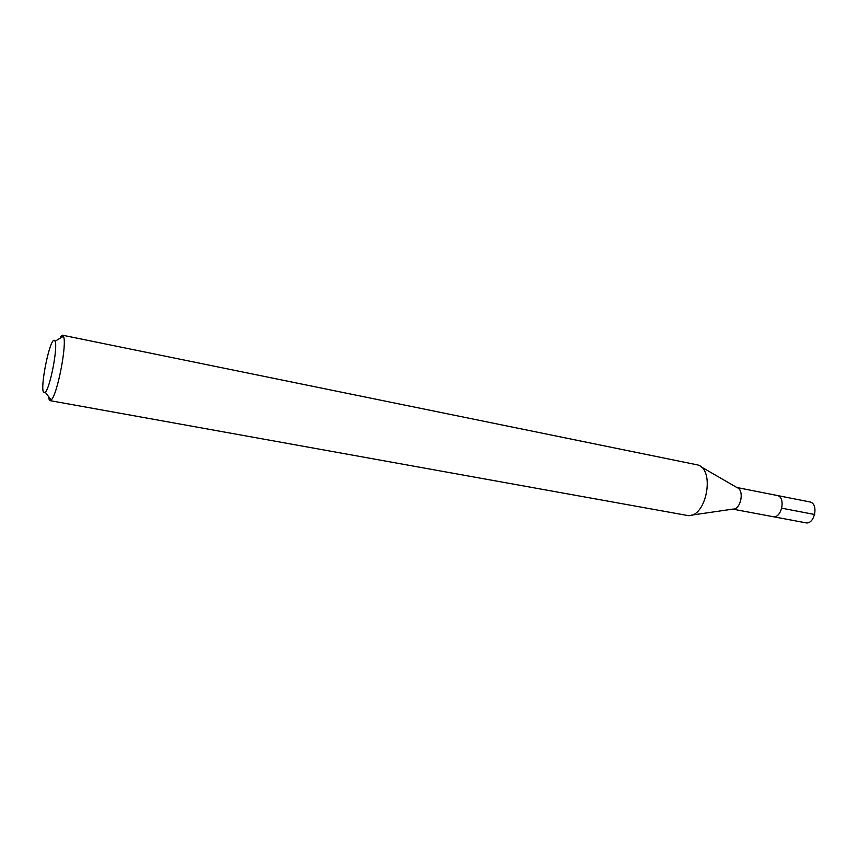 <?xml version="1.0" encoding="UTF-8"?>
<svg xmlns="http://www.w3.org/2000/svg" width="858" height="858" viewBox="0 0 858 858"><rect width="100%" height="100%" fill="white"/><g stroke="black" fill="none" stroke-linecap="round" stroke-linejoin="round"><path stroke-width="1.29" d="M732.689 509.126L805.694 522.79C814.467 525.01 819.004 504.043 810.177 501.994L777.455 495.538C786.11 497.565 781.531 518.854 772.919 516.655L772.307 516.495M772.919 516.655C781.531 518.854 786.11 497.565 777.455 495.538L736.85 487.505M700.761 466.623L737.033 487.612C744.701 489.961 740.894 509.759 732.904 509.094L691.441 515.143M49.871 400.611L688.213 515.615C706.22 517.406 715.336 470.002 697.94 464.993L62.452 335.188L63.428 336.272C67.364 343.018 57.347 395.152 51.19 399.957L49.399 400.343L48.209 396.085M60.392 336.733L62.452 335.188M54.515 340.433L55.073 341.237C58.054 346.761 50.086 388.234 45.27 392.256L43.865 392.61C39.307 389.629 50.139 336.497 54.515 340.433M814.671 514.51L781.799 508.204M45.27 392.256L51.19 399.957M55.073 341.237L63.428 336.272"/></g></svg>
